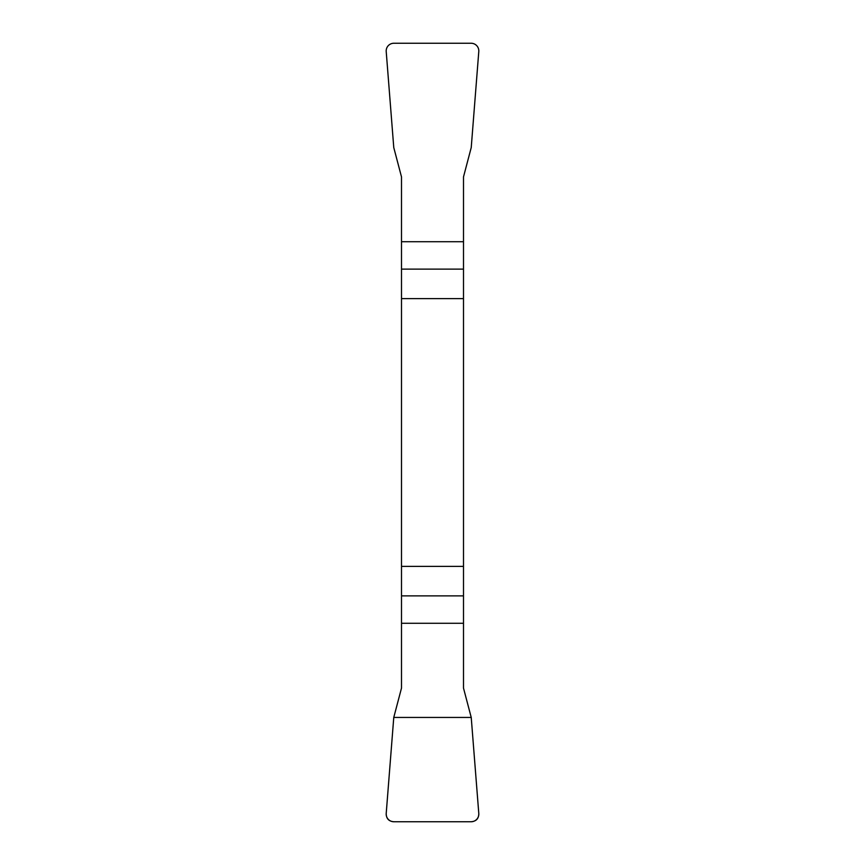 <?xml version="1.0" encoding="UTF-8"?>
<svg xmlns="http://www.w3.org/2000/svg" width="865" height="865" viewBox="0 0 865 865"><rect width="100%" height="100%" fill="white"/><g stroke="black" fill="none" stroke-linecap="round" stroke-linejoin="round"><path stroke-width="1.3" d="M401.501 298.62L463.499 298.62L463.499 176.914L471.23 147.558L478.788 51.543A7.872 7.753 137.3 0 0 471.122 43.25L393.878 43.25A7.872 7.753 42.8 0 0 386.212 51.543L393.77 147.558L401.501 176.914L401.501 688.086L393.77 717.442L386.212 813.457A7.872 7.753 -42.7 0 0 393.878 821.75L471.122 821.75A7.872 7.753 -137.2 0 0 478.788 813.457L471.23 717.442L463.499 688.086L463.499 566.38L401.501 566.38M463.499 298.62L463.499 566.38M478.788 813.392C478.81 818.582 476.237 821.372 471.057 821.75L393.943 821.75C388.763 821.372 386.19 818.582 386.212 813.392L393.77 717.442L471.23 717.442L478.788 813.392M463.499 269.112L401.501 269.112M401.501 241.713L463.499 241.713M401.501 595.888L463.499 595.888M463.499 623.287L401.501 623.287"/></g></svg>
